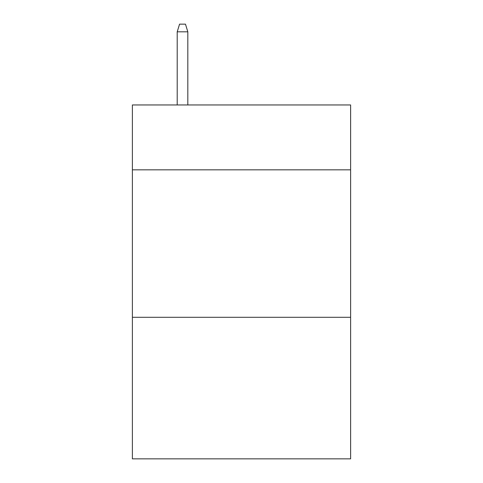 <?xml version="1.0" encoding="UTF-8"?>
<svg xmlns="http://www.w3.org/2000/svg" width="483" height="483" viewBox="0 0 483 483"><rect width="100%" height="100%" fill="white"/><g stroke="black" fill="none" stroke-linecap="round" stroke-linejoin="round"><path stroke-width="0.72" d="M350.616 169.835L350.616 104.956L132.384 104.956L132.384 169.835L350.616 169.835L350.616 458.85L132.384 458.85L132.384 169.835M350.616 317.295L132.384 317.295M187.827 104.956L187.827 31.818L177.207 31.818L177.207 104.956M177.207 31.818L179.567 24.15L185.466 24.15L187.827 31.818"/></g></svg>
